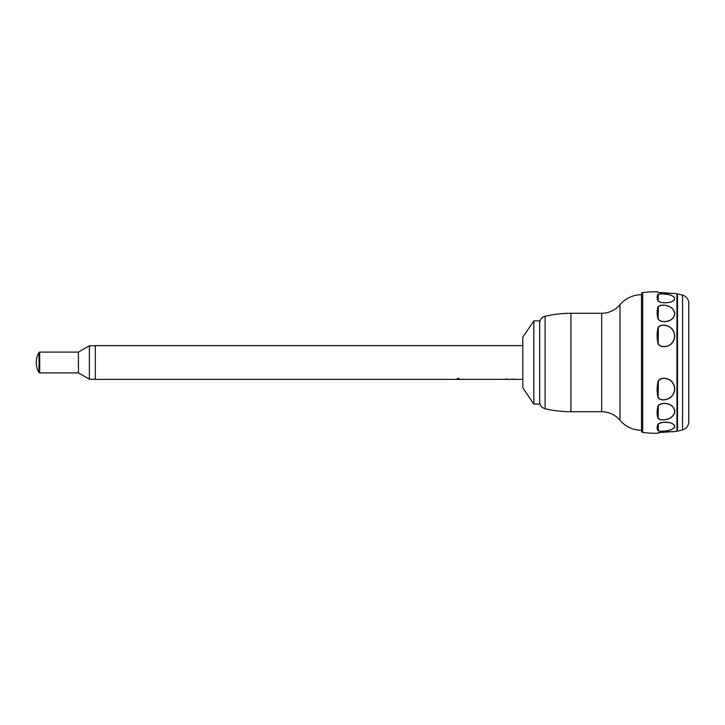 <?xml version="1.0" encoding="UTF-8"?>
<svg xmlns="http://www.w3.org/2000/svg" width="725" height="725" viewBox="0 0 725 725"><rect width="100%" height="100%" fill="white"/><g stroke="black" fill="none" stroke-linecap="round" stroke-linejoin="round"><path stroke-width="1.09" d="M539.69 401.877A7.032 7.032 0 0 0 545.109 408.719A112.502 112.502 0 0 0 570.91 411.718L601.659 411.718A23.907 23.907 0 0 1 619.966 420.246A28.121 28.121 0 0 0 641.498 430.278L641.507 293.924L641.507 430.732M539.69 323.123A7.032 7.032 0 0 1 545.109 316.281A112.502 112.502 0 0 1 570.91 313.282L601.659 313.282L601.659 411.718M641.507 294.268L641.507 294.722A28.121 28.121 0 0 0 619.966 304.754A23.907 23.907 0 0 1 601.659 313.282M641.507 431.076A1.359 1.359 0 0 0 642.694 432.426A107.155 107.155 0 0 0 657.167 433.251L660.955 432.245L674.757 431.611A107.155 107.155 0 0 0 676.942 431.194L676.942 293.806A107.155 107.155 0 0 0 674.757 293.389C676.207 293.444 661.562 293.362 657.793 292.175L657.747 292.148M641.507 293.924A1.359 1.359 0 0 1 642.694 292.574A107.155 107.155 0 0 1 657.167 291.749L658.617 292.456L672.283 293.362L666.302 293.145M672.383 329.386C675.791 334.352 675.51 339.11 671.531 343.641C668.377 347.175 659.152 348.553 657.793 342.662C656.805 337.27 656.923 332.177 658.137 327.383C661.263 323.196 669.501 325.344 672.383 329.386L672.283 329.449C669.519 325.516 661.155 323.205 658.363 327.537L658.11 342.626C659.107 348.462 668.468 347.03 671.477 343.523C675.383 339.037 675.646 334.352 672.283 329.449M672.383 382.292C675.791 387.232 675.51 391.989 671.531 396.557C668.377 400.155 659.152 401.813 657.793 396.493C656.805 391.572 656.923 386.434 658.137 381.087C661.263 376.357 669.501 378.287 672.383 382.292L672.283 382.365C669.519 378.45 661.155 376.411 658.363 381.214L658.11 396.394C659.107 401.777 668.468 399.992 671.477 396.457C675.383 391.935 675.646 387.241 672.283 382.365M672.383 406.281C675.791 410.051 675.51 413.694 671.531 417.21C668.377 419.983 659.152 421.415 657.793 417.645C656.805 414.129 656.923 410.178 658.137 405.792C661.263 401.877 669.501 403.236 672.383 406.281L672.283 406.335C669.519 403.354 661.155 401.94 658.363 405.873L658.11 417.537C659.107 421.415 668.468 419.857 671.477 417.129C675.383 413.649 675.646 410.051 672.283 406.335M672.283 423.645C669.519 422.041 661.155 421.47 658.363 423.926L658.11 430.306C659.107 432.082 668.468 430.985 671.477 429.49C675.383 427.587 675.646 425.638 672.283 423.645A0.707 0.526 -63.7 0 0 672.383 423.608C675.791 425.629 675.51 427.596 671.531 429.526C668.377 431.067 659.152 432.046 657.793 430.405C656.805 428.837 656.923 426.672 658.137 423.898C663.003 421.742 667.752 421.642 672.383 423.608L671.259 423.128M672.283 295.891C669.519 294.241 661.155 293.018 658.363 294.341L658.11 300.503C659.107 303.367 668.468 303.132 671.477 301.709C675.383 299.887 675.646 297.948 672.283 295.891A0.707 0.517 -62.3 0 1 672.383 295.873C675.791 297.966 675.51 299.923 671.531 301.772C668.377 303.177 659.152 303.458 657.793 300.458C656.805 297.757 656.923 295.682 658.137 294.25C663.003 293.344 667.752 293.888 672.383 295.873L671.259 295.365M672.383 308.524C675.791 312.339 675.51 315.973 671.531 319.426C668.377 322.099 659.152 322.997 657.793 318.193C656.805 313.807 656.923 309.928 658.137 306.557C663.003 304.201 667.752 304.853 672.383 308.524L672.283 308.56C669.519 305.542 661.155 303.63 658.363 306.693L658.11 318.193C659.107 322.897 668.468 322 671.477 319.335C675.383 315.919 675.646 312.33 672.283 308.56M660.901 292.746L668.595 293.263M671.169 431.656L658.318 432.653M658.717 432.517L657.756 432.97M676.942 429.998L677.503 429.998M676.942 295.002L677.503 295.002M674.096 431.611L669.954 431.683M668.595 431.737L660.901 432.254M674.096 293.389L674.612 293.38M668.305 294.477L660.847 293.77M660.874 432.263L666.547 431.846M682.551 295.129A102.66 102.66 0 0 0 677.503 293.879L677.503 431.121A102.66 102.66 0 0 0 682.551 429.871A8.437 8.437 0 0 0 688.75 421.742L688.75 303.258A8.437 8.437 0 0 0 682.551 295.129L682.551 429.871M533.817 404.124L539.69 404.124L539.69 320.876L533.817 320.876L533.817 404.124L522.816 387.812L522.816 337.188L533.817 320.876M458.97 378.45L458.97 379.347L458.97 378.45L457.285 378.45L457.285 379.374L95.31 379.374L95.31 345.626L522.816 345.626M457.285 378.45L457.285 379.347L522.816 379.374M38.978 352.513A19.684 19.684 0 0 0 38.978 372.487L38.978 352.513A0.843 0.843 0 0 1 39.703 352.096L78.436 352.096L89.402 345.762L95.31 345.762M38.978 372.487A0.843 0.843 0 0 0 39.703 372.904L78.436 372.904L89.402 379.238L95.31 379.238M514.378 379.093L510.926 379.356M509.557 379.374L505.941 379.075M89.402 345.762L89.402 379.238M78.436 352.096L78.436 372.904M570.91 313.282L570.91 411.718M545.109 316.281L545.109 408.719M619.966 304.754L619.966 420.246M641.498 294.722L641.498 430.278M642.694 292.574L642.694 432.426M39.703 352.096L39.703 372.904M688.75 421.742L688.75 303.258"/></g></svg>
